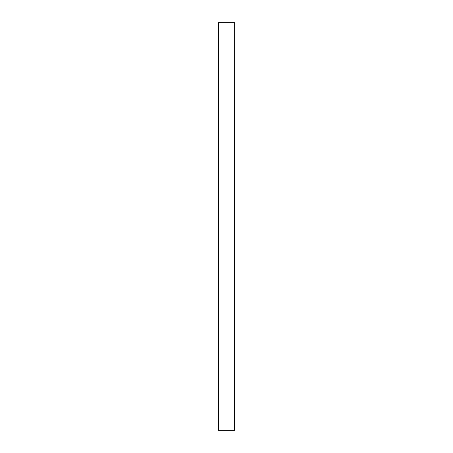 <?xml version="1.0" encoding="UTF-8"?>
<svg xmlns="http://www.w3.org/2000/svg" width="453" height="453" viewBox="0 0 453 453"><rect width="100%" height="100%" fill="white"/><g stroke="black" fill="none" stroke-linecap="round" stroke-linejoin="round"><path stroke-width="0.68" d="M234.552 22.65L218.448 22.65L218.448 430.35L234.552 430.35L234.654 22.65L234.552 430.35M218.448 430.35L218.448 22.65"/></g></svg>
